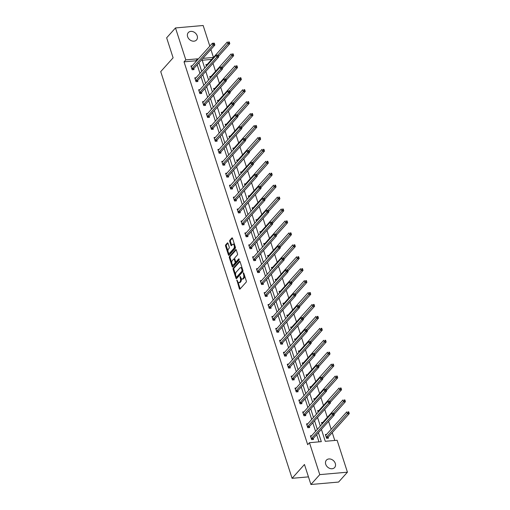 <?xml version="1.0" encoding="UTF-8"?>
<svg xmlns="http://www.w3.org/2000/svg" width="510" height="510" viewBox="0 0 510 510"><rect width="100%" height="100%" fill="white"/><g stroke="black" fill="none" stroke-linecap="round" stroke-linejoin="round"><path stroke-width="0.76" d="M236.857 279.958L239.356 288.73A0.848 0.421 -95 0 0 239.783 289.189A0.848 0.421 -95 0 0 239.949 289.094L246.196 282.119A0.848 0.421 -95 0 0 246.304 280.978L243.729 273.003L243.315 272.748L243.576 274.578A2.709 1.339 -95 0 1 243.238 278.224L242.715 278.804A2.709 1.339 -95 0 1 242.18 279.097A2.709 1.339 -95 0 1 240.828 277.638L240.083 276.35L240.344 278.179A2.709 1.339 -95 0 1 240.012 281.826L239.49 282.406A2.709 1.339 -95 0 1 238.954 282.706A2.709 1.339 -95 0 1 237.603 281.246L236.857 279.958M197.198 35.859A5.527 4.361 -138.1 0 1 196.522 39.971A5.527 4.361 -138.1 0 1 191.664 40.845A5.527 4.361 -138.1 0 1 187.623 36.701A5.527 4.361 -138.1 0 1 188.298 32.595A5.527 4.361 -138.1 0 1 193.156 31.722A5.527 4.361 -138.1 0 1 197.198 35.859M335.293 463.431A5.527 4.361 -138.1 0 1 334.624 467.536A5.527 4.361 -138.1 0 1 329.766 468.409A5.527 4.361 -138.1 0 1 325.724 464.272A5.527 4.361 -138.1 0 1 326.394 460.16A5.527 4.361 -138.1 0 1 331.258 459.287A5.527 4.361 -138.1 0 1 335.293 463.431M228.021 243.315A0.848 0.421 -95 0 0 227.6 242.862A0.848 0.421 -95 0 0 227.428 242.951L225.675 244.908A0.848 0.421 -95 0 0 225.573 246.049L228.435 254.904A0.848 0.421 -95 0 0 228.856 255.363A0.848 0.421 -95 0 0 229.022 255.268L235.276 248.293A0.848 0.421 -95 0 0 235.378 247.159L232.515 238.297A0.848 0.421 -95 0 0 232.095 237.845A0.848 0.421 -95 0 0 231.929 237.934L229.812 240.299A0.848 0.421 -95 0 0 229.704 241.44L230.928 245.227A0.848 0.421 -95 0 0 231.349 245.686A0.848 0.421 -95 0 0 231.521 245.59L232.566 244.417A2.269 1.122 -95 0 1 233.019 244.169A2.269 1.122 -95 0 1 234.262 245.845A2.269 1.122 -95 0 1 233.867 248.434L229.755 253.03A2.269 1.122 -95 0 1 229.302 253.279A2.269 1.122 -95 0 1 228.059 251.602A2.269 1.122 -95 0 1 228.454 249.014L229.143 248.249A0.848 0.421 -95 0 0 229.245 247.108L228.021 243.315M321.408 429.356L325.265 441.303L337.116 440.257L347.431 472.19L338.589 482.058L310.921 484.5L304.464 464.495L292.083 478.316L160.726 71.623L173.107 57.809L166.649 37.81L175.491 27.942L203.152 25.5L209.82 46.142M310.921 484.5L319.77 474.631L309.455 442.699L321.306 441.654L318.412 432.703M196.095 61.455L195.885 60.805L184.034 61.85L307.683 444.669L309.455 442.699M184.034 61.85L185.806 59.874L175.491 27.942M233.217 268.26A0.848 0.421 -95 0 0 233.115 269.395L235.977 278.256A0.848 0.421 -95 0 0 236.398 278.715A0.848 0.421 -95 0 0 236.563 278.619L242.817 271.645A0.848 0.421 -95 0 0 242.919 270.51L240.057 261.649A0.848 0.421 -95 0 0 239.636 261.19A0.848 0.421 -95 0 0 239.47 261.286L233.217 268.26L233.969 268.19A0.848 0.421 -95 0 0 233.86 269.331L235.633 274.82M232.203 266.583L229.341 257.722A0.848 0.421 -95 0 1 229.449 256.587L235.697 249.613A0.848 0.421 -95 0 1 235.869 249.517A0.848 0.421 -95 0 1 236.289 249.976L237.513 253.763A0.848 0.421 -95 0 1 237.405 254.904L234.874 257.735A0.848 0.421 -95 0 0 234.766 258.87L235.582 261.388A0.848 0.421 -95 0 0 236.002 261.84A0.848 0.421 -95 0 0 236.168 261.751L238.808 258.806L239.152 259.858L232.796 266.947A0.848 0.421 -95 0 1 232.624 267.036A0.848 0.421 -95 0 1 232.203 266.583L232.955 266.513L232.26 264.365M347.431 472.19L319.77 474.631M292.083 478.316L308.461 476.869M212.415 80.229L212.734 79.872M210.248 78.126L209.731 76.532L211 76.423M220.122 104.097L220.441 103.74M217.955 101.994L217.445 100.4L218.707 100.285M227.83 127.959L228.148 127.602M225.662 125.855L225.152 124.261L226.415 124.153M235.537 151.821L235.856 151.47M233.37 149.717L232.86 148.13L234.122 148.015M243.244 175.689L243.57 175.332M241.077 173.585L240.567 171.991L241.829 171.876M250.958 199.55L251.277 199.193M248.791 197.447L248.274 195.853L249.537 195.744M258.666 223.418L258.984 223.061M256.498 221.315L255.982 219.721L257.25 219.606M266.373 247.28L266.692 246.923M264.205 245.176L263.689 243.582L264.958 243.474M274.08 271.148L274.399 270.791M271.913 269.044L271.397 267.45L272.665 267.336M281.788 295.009L282.106 294.652M279.62 292.906L279.104 291.312L280.373 291.204M289.495 318.871L289.814 318.514M287.328 316.767L286.811 315.18L288.08 315.065M297.202 342.739L297.521 342.382M295.035 340.635L294.519 339.042L295.787 338.927M304.91 366.601L305.229 366.244M302.742 364.497L302.232 362.903L303.495 362.795M312.617 390.469L312.936 390.112M310.45 388.365L309.94 386.771L311.202 386.656M320.325 414.33L320.65 413.973M318.157 412.227L317.647 410.633L318.909 410.524M326.617 434.386L325.354 434.501L326.591 438.326L328.459 438.16L328.179 437.299M334.777 440.461L332.246 432.627M331.175 429.305L328.599 421.336M327.318 417.371L324.742 409.402M323.467 405.437L320.892 397.469M319.611 393.51L317.035 385.534M315.76 381.576L313.185 373.607M311.903 369.642L309.328 361.673M308.046 357.714L305.477 349.739M304.196 345.78L301.62 337.811M300.339 333.846L297.77 325.877M296.488 321.918L293.913 313.943M292.632 309.984L290.056 302.009M288.781 298.05L286.206 290.082M284.924 286.116L282.349 278.148M281.074 274.189L278.498 266.214M277.217 262.255L274.641 254.286M273.366 250.321L270.791 242.352M269.51 238.393L266.934 230.418M265.653 226.459L263.083 218.484M261.802 214.525L259.227 206.556M257.945 202.591L255.376 194.622M254.095 190.663L251.519 182.688M250.238 178.73L247.662 170.761M246.387 166.795L243.812 158.827M242.53 154.868L239.955 146.893M238.68 142.934L236.105 134.959M234.823 131L232.248 123.031M230.973 119.066L228.397 111.097M227.116 107.138L224.54 99.163M223.259 95.204L220.69 87.236M219.408 83.27L216.833 75.302M215.551 71.343L212.982 63.367M210.891 49.464L213.467 57.432L211.701 59.409L202.19 60.244M324.181 426.264L324.5 425.907M322.014 424.161L321.498 422.567L322.766 422.452M316.474 402.396L316.793 402.039M314.307 400.293L313.79 398.699L315.059 398.59M308.767 378.535L309.085 378.178M306.599 376.431L306.083 374.837L307.351 374.729M301.059 354.673L301.378 354.316M298.892 352.569L298.375 350.976L299.644 350.861M293.352 330.805L293.671 330.448M291.184 328.701L290.668 327.108L291.93 326.999M285.638 306.943L285.963 306.587M283.471 304.84L282.961 303.246L284.223 303.131M277.931 283.075L278.25 282.719M275.763 280.972L275.253 279.378L276.516 279.27M270.224 259.214L270.542 258.857M268.056 257.11L267.546 255.516L268.808 255.402M262.516 235.346L262.835 234.989M260.349 233.242L259.839 231.655L261.101 231.54M254.809 211.484L255.127 211.127M252.641 209.38L252.125 207.787L253.393 207.678M247.101 187.623L247.42 187.266M244.934 185.519L244.417 183.925L245.686 183.81M239.394 163.755L239.713 163.398M237.226 161.651L236.71 160.057L237.979 159.949M231.687 139.893L232.005 139.536M229.519 137.789L229.003 136.195L230.271 136.081M223.979 116.025L224.298 115.668M221.812 113.921L221.295 112.327L222.564 112.219M216.272 92.163L216.591 91.806M214.104 90.06L213.588 88.466L214.857 88.357M208.565 68.295L208.883 67.945M206.397 66.192L205.881 64.604L207.143 64.489M213.467 57.432L202.916 58.363M197.867 59.479L197.657 58.828L185.806 59.874M317.341 429.375L314.555 420.769M313.484 417.441L310.705 408.835M309.627 405.514L306.848 396.901M305.777 393.58L302.997 384.973M301.92 381.646L299.14 373.039M298.07 369.718L295.29 361.106M294.213 357.784L291.433 349.178M290.362 345.85L287.583 337.244M286.505 333.916L283.726 325.31M282.655 321.988L279.875 313.376M278.798 310.054L276.018 301.448M274.947 298.12L272.161 289.514M271.09 286.193L268.311 277.58M267.234 274.259L264.454 265.653M263.383 262.325L260.604 253.719M259.526 250.391L256.747 241.785M255.676 238.463L252.896 229.851M251.819 226.529L249.039 217.923M247.968 214.595L245.189 205.989M244.112 202.668L241.332 194.055M240.261 190.734L237.481 182.127M236.404 178.8L233.625 170.193M232.554 166.872L229.768 158.259M228.697 154.938L225.917 146.332M224.84 143.004L222.06 134.398M220.989 131.07L218.21 122.464M217.132 119.142L214.353 110.53M213.282 107.208L210.502 98.602M209.425 95.274L206.646 86.668M205.575 83.347L202.795 74.734M201.718 71.413L198.938 62.806M201.934 59.46L204.714 68.066M205.791 71.394L208.571 80M209.642 83.328L212.421 91.934M213.499 95.255L216.278 103.868M217.349 107.189L220.129 115.795M221.206 119.123L223.986 127.73M225.057 131.051L227.836 139.663M228.913 142.985L231.693 151.591M232.764 154.919L235.55 163.525M236.621 166.853L239.4 175.459M240.471 178.78L243.257 187.393M244.328 190.715L247.108 199.321M248.185 202.648L250.965 211.255M252.036 214.576L254.815 223.189M255.892 226.51L258.672 235.116M259.743 238.444L262.522 247.05M263.6 250.378L266.379 258.984M267.45 262.306L270.23 270.918M271.307 274.24L274.087 282.846M275.158 286.174L277.944 294.78M279.015 298.101L281.794 306.714M282.865 310.035L285.651 318.642M286.722 321.969L289.501 330.576M290.579 333.897L293.358 342.51M294.429 345.831L297.209 354.437M298.286 357.765L301.066 366.371M302.137 369.699L304.916 378.305M305.994 381.627L308.773 390.239M309.844 393.561L312.624 402.167M313.701 405.495L316.48 414.101M317.551 417.422L320.337 426.035M195.885 60.805L197.657 58.828M318.967 441.858L316.646 434.673M315.569 431.352L312.789 422.739M311.718 419.418L308.933 410.811M307.861 407.484L305.082 398.877M304.005 395.556L301.225 386.943M300.154 383.622L297.375 375.016M296.297 371.688L293.518 363.082M292.447 359.754L289.667 351.148M288.59 347.826L285.81 339.214M284.739 335.892L281.96 327.286M280.882 323.958L278.103 315.352M277.032 312.031L274.252 303.418M273.175 300.097L270.396 291.49M269.325 288.163L266.539 279.556M265.468 276.229L262.688 267.623M261.611 264.301L258.831 255.688M257.76 252.367L254.981 243.761M253.903 240.433L251.124 231.827M250.053 228.505L247.273 219.893M246.196 216.572L243.417 207.965M242.346 204.637L239.566 196.031M238.489 192.71L235.709 184.097M234.638 180.776L231.859 172.17M230.781 168.842L228.002 160.236M226.931 156.908L224.145 148.302M223.074 144.98L220.294 136.368M219.217 133.046L216.438 124.44M215.367 121.112L212.587 112.506M211.51 109.185L208.73 100.572M207.659 97.251L204.88 88.644M203.802 85.317L201.023 76.71M199.952 73.383L197.172 64.776M193.755 68.722L194.029 69.583L192.162 69.749L190.925 65.924L192.194 65.809M197.606 80.656L197.886 81.511L196.018 81.676L194.782 77.852L196.044 77.743M201.463 92.591L201.737 93.445L199.869 93.611L198.632 89.785L199.901 89.677M205.313 104.525L205.594 105.379L203.726 105.544L202.489 101.719L203.751 101.605M209.17 116.452L209.444 117.306L207.576 117.472L206.34 113.647L207.608 113.539M213.027 128.386L213.301 129.24L211.433 129.406L210.197 125.581L211.459 125.473M216.877 140.32L217.152 141.174L215.284 141.34L214.047 137.515L215.316 137.4M220.734 152.248L221.008 153.108L219.141 153.268L217.904 149.449L219.172 149.334M224.585 164.182L224.865 165.036L222.991 165.202L221.761 161.377L223.023 161.268M228.442 176.116L228.716 176.97L226.848 177.136L225.611 173.311L226.88 173.196M232.292 188.05L232.573 188.904L230.698 189.07L229.468 185.245L230.73 185.13M236.149 199.977L236.423 200.832L234.555 200.997L233.319 197.172L234.587 197.064M240 211.911L240.28 212.766L238.412 212.931L237.175 209.106L238.438 208.998M243.856 223.845L244.131 224.7L242.263 224.865L241.026 221.04L242.295 220.926M247.707 235.773L247.987 236.634L246.12 236.793L244.883 232.974L246.145 232.86M251.564 247.707L251.838 248.561L249.97 248.727L248.733 244.902L250.002 244.794M255.421 259.641L255.695 260.495L253.827 260.661L252.59 256.836L253.852 256.721M259.271 271.569L259.545 272.429L257.677 272.595L256.441 268.77L257.709 268.655M263.128 283.503L263.402 284.357L261.534 284.523L260.298 280.698L261.566 280.589M266.979 295.437L267.259 296.291L265.385 296.457L264.154 292.632L265.417 292.523M270.835 307.371L271.11 308.225L269.242 308.391L268.005 304.566L269.274 304.451M274.686 319.298L274.966 320.159L273.092 320.318L271.862 316.5L273.124 316.385M278.543 331.232L278.817 332.086L276.949 332.252L275.712 328.427L276.981 328.319M282.393 343.166L282.674 344.02L280.806 344.186L279.569 340.361L280.831 340.246M286.25 355.094L286.524 355.954L284.656 356.12L283.42 352.295L284.688 352.18M290.101 367.028L290.381 367.882L288.513 368.048L287.277 364.223L288.539 364.114M293.958 378.962L294.232 379.816L292.364 379.982L291.127 376.157L292.396 376.048M297.815 390.896L298.089 391.75L296.221 391.916L294.984 388.091L296.246 387.976M301.665 402.823L301.939 403.684L300.071 403.844L298.834 400.018L300.103 399.91M305.522 414.757L305.796 415.612L303.928 415.777L302.691 411.952L303.96 411.844M309.372 426.692L309.653 427.546L307.779 427.711L306.548 423.886L307.81 423.772M313.229 438.619L313.503 439.48L311.635 439.645L310.399 435.82L311.667 435.706M238.954 282.706L239.7 282.636A2.709 1.339 -95 0 0 240.235 282.342L239.49 282.406M241.179 278.409A2.709 1.339 -95 0 1 240.758 281.756L240.235 282.342M242.18 279.097L242.926 279.034A2.709 1.339 -95 0 0 243.468 278.734L242.715 278.804M244.532 275.489A2.709 1.339 -95 0 1 243.984 278.154L243.468 278.734M237.966 282.043L240.108 288.666A0.848 0.421 -95 0 0 240.178 288.838M239.987 261.477L233.969 268.19M236.398 277.185L236.723 278.192A0.848 0.421 -95 0 0 236.793 278.364M236.194 276.885L236.608 277.14L242.097 271.02L241.816 269.133A2.709 1.339 -95 0 0 240.465 267.673A2.709 1.339 -95 0 0 239.929 267.973L236.181 272.155A2.709 1.339 -95 0 0 235.843 275.802L236.194 276.885M237.112 277.096L236.608 277.14M242.958 270.651L237.354 277.077M242.199 268.266A2.709 1.339 -95 0 0 241.211 267.61L240.465 267.673M231.795 262.924L230.093 257.658L229.341 257.722M236.219 249.798L230.195 256.517A0.848 0.421 -95 0 0 230.093 257.658M236.57 261.713A0.848 0.421 -95 0 0 236.748 261.777A0.848 0.421 -95 0 0 236.92 261.681L239.235 259.099M232.241 260.667A2.269 1.122 -95 0 0 231.846 263.256A2.269 1.122 -95 0 0 233.089 264.932A2.269 1.122 -95 0 0 233.542 264.684L234.989 263.064A0.848 0.421 -95 0 0 235.097 261.93L234.281 259.411A0.848 0.421 -95 0 0 233.86 258.959A0.848 0.421 -95 0 0 233.695 259.048L232.241 260.667M233.089 264.932L233.841 264.868A2.269 1.122 -95 0 0 234.288 264.62L233.542 264.684M235.811 261.777L235.843 261.859A0.848 0.421 -95 0 1 235.735 263.001L234.288 264.62M234.798 258.959A0.848 0.421 -95 0 0 234.606 258.889L233.86 258.959M229.302 253.279L230.048 253.209A2.269 1.122 -95 0 0 230.501 252.96L229.755 253.03M235.078 246.228A2.269 1.122 -95 0 1 234.613 248.37L230.501 252.96M234.555 244.602A2.269 1.122 -95 0 0 233.765 244.105L233.019 244.169M232.445 238.125L230.558 240.235A0.848 0.421 -95 0 0 230.45 241.37L231.674 245.163A0.848 0.421 -95 0 0 231.75 245.335M228.518 252.781L229.181 254.841A0.848 0.421 -95 0 0 229.251 255.013M227.951 243.142L226.427 244.845A0.848 0.421 -95 0 0 226.319 245.979L227.989 251.156M327.853 438.211L328.217 437.197A0.861 0.427 85 0 1 328.332 436.993L349.273 413.629L347.406 413.795L346.787 411.882L325.845 435.247A0.861 0.427 85 0 1 325.699 435.342L325.629 435.355M326.311 437.465L326.349 437.363A0.861 0.427 85 0 1 326.464 437.159L348.241 412.66L348.987 412.59L348.738 411.825L347.992 411.895L348.241 412.66M347.992 411.895L348.738 411.825M348.987 412.59L349.273 413.629M311.508 438.479L313.382 438.313L334.318 414.949L332.45 415.114L311.508 438.479A0.861 0.427 -95 0 0 311.393 438.683L311.361 438.785M333.285 413.98L332.45 415.114L331.831 413.202L333.706 413.036L333.043 413.215L333.285 413.98L334.037 413.91L333.789 413.145M310.673 436.675L310.743 436.662A0.861 0.427 -95 0 0 310.89 436.566L331.831 413.202L333.043 413.215M313.382 438.313A0.861 0.427 -95 0 0 313.267 438.517L312.898 439.531M334.318 414.949L334.037 413.91M334.139 414.286L345.423 401.695L343.549 401.861L342.93 399.948L321.995 423.319A0.861 0.427 85 0 1 321.842 423.408L321.778 423.421M333.521 413.055L344.384 400.726L345.136 400.662L344.887 399.897L344.142 399.961L344.384 400.726M344.142 399.961L344.887 399.897M345.136 400.662L345.423 401.695M330.282 402.352L341.566 389.767L339.698 389.927L339.08 388.021L318.138 411.385A0.861 0.427 85 0 1 317.985 411.474L317.921 411.487M329.67 401.121L340.533 388.792L341.279 388.728L341.031 387.963L340.285 388.027L340.533 388.792M340.285 388.027L341.031 387.963M341.279 388.728L341.566 389.767M307.657 426.551L309.525 426.385L330.467 403.015L328.599 403.18L307.657 426.551A0.861 0.427 -95 0 0 307.543 426.749L307.505 426.857M329.434 402.046L328.599 403.18L327.981 401.268L329.849 401.102L329.186 401.281L329.434 402.046L330.18 401.982L329.932 401.217M306.822 424.741L306.886 424.728A0.861 0.427 -95 0 0 307.039 424.639L327.981 401.268L329.186 401.281M309.525 426.385A0.861 0.427 -95 0 0 309.411 426.589L309.047 427.597M330.467 403.015L330.18 401.982M303.801 414.617L305.668 414.451L326.61 391.087L324.742 391.246L303.801 414.617A0.861 0.427 -95 0 0 303.686 414.821L303.648 414.923M325.578 390.112L324.742 391.246L324.124 389.34L325.992 389.175L325.329 389.347L325.578 390.112L326.323 390.048L326.081 389.283M302.965 412.807L303.036 412.794A0.861 0.427 -95 0 0 303.182 412.705L324.124 389.34L325.329 389.347M305.668 414.451A0.861 0.427 -95 0 0 305.554 414.656L305.19 415.669M326.61 391.087L326.323 390.048M326.432 390.424L337.709 377.833L335.841 377.999L335.223 376.087L314.281 399.451A0.861 0.427 85 0 1 314.134 399.547L314.071 399.559M325.813 389.187L336.676 376.864L337.429 376.794L337.18 376.029L336.434 376.099L336.676 376.864M336.434 376.099L337.18 376.029M337.429 376.794L337.709 377.833M299.95 402.683L301.818 402.517L322.76 379.153L320.892 379.319L299.95 402.683A0.861 0.427 -95 0 0 299.835 402.887L299.797 402.989M321.727 378.184L320.892 379.319L320.274 377.406L322.141 377.241L321.478 377.419L321.727 378.184L322.473 378.114L322.224 377.349M299.115 400.879L299.179 400.866A0.861 0.427 -95 0 0 299.332 400.771L320.274 377.406L321.478 377.419M301.818 402.517A0.861 0.427 -95 0 0 301.703 402.721L301.333 403.735M322.76 379.153L322.473 378.114M322.575 378.49L333.859 365.899L331.991 366.065L331.372 364.153L310.431 387.523A0.861 0.427 85 0 1 310.278 387.613L310.214 387.625M321.963 377.253L332.826 364.93L333.572 364.86L333.323 364.095L332.577 364.166L332.826 364.93M332.577 364.166L333.323 364.095M333.572 364.86L333.859 365.899M296.093 390.756L297.961 390.59L318.903 367.219L317.035 367.385L296.093 390.756A0.861 0.427 -95 0 0 295.978 390.953L295.94 391.055M317.87 366.25L317.035 367.385L316.417 365.472L318.285 365.307L317.622 365.485L317.87 366.25L318.616 366.18L318.374 365.415M295.258 388.945L295.328 388.932A0.861 0.427 -95 0 0 295.475 388.843L316.417 365.472L317.622 365.485M297.961 390.59A0.861 0.427 -95 0 0 297.846 390.787L297.483 391.801M318.903 367.219L318.616 366.18M318.724 366.556L330.002 353.965L328.134 354.131L327.516 352.219L306.574 375.589A0.861 0.427 85 0 1 306.427 375.679L306.357 375.692M318.106 365.326L328.969 352.996L329.715 352.933L329.473 352.168L328.72 352.231L328.969 352.996M328.72 352.231L329.473 352.168M329.715 352.933L330.002 353.965M292.243 378.822L294.111 378.656L315.052 355.285L313.185 355.451L292.243 378.822A0.861 0.427 -95 0 0 292.128 379.026L292.09 379.128M314.02 354.316L313.185 355.451L312.566 353.538L314.434 353.379L313.771 353.551L314.02 354.316L314.766 354.252L314.517 353.487M291.408 377.011L291.471 376.998A0.861 0.427 -95 0 0 291.624 376.909L312.566 353.538L313.771 353.551M294.111 378.656A0.861 0.427 -95 0 0 293.996 378.86L293.626 379.867M315.052 355.285L314.766 354.252M314.868 354.628L326.151 342.038L324.284 342.204L323.665 340.291L302.723 363.656A0.861 0.427 85 0 1 302.57 363.751L302.506 363.764M314.249 353.392L325.119 341.062L325.865 340.999L325.616 340.234L324.87 340.297L325.119 341.062M324.87 340.297L325.616 340.234M325.865 340.999L326.151 342.038M288.386 366.888L290.254 366.722L311.196 343.358L309.328 343.523L288.386 366.888A0.861 0.427 -95 0 0 288.271 367.092L288.233 367.194M310.163 342.382L309.328 343.523L308.709 341.611L310.577 341.445L309.914 341.617L310.163 342.382L310.909 342.318L310.666 341.553M287.551 365.083L287.621 365.071A0.861 0.427 -95 0 0 287.767 364.975L308.709 341.611L309.914 341.617M290.254 366.722A0.861 0.427 -95 0 0 290.139 366.926L289.776 367.939M311.196 343.358L310.909 342.318M311.011 342.694L322.294 330.104L320.427 330.27L319.808 328.357L298.866 351.721A0.861 0.427 85 0 1 298.72 351.817L298.65 351.83M310.399 341.458L321.262 329.135L322.008 329.065L321.765 328.3L321.013 328.37L321.262 329.135M321.013 328.37L321.765 328.3M322.008 329.065L322.294 330.104M284.529 354.954L286.403 354.794L307.345 331.423L305.471 331.589L284.529 354.954A0.861 0.427 -95 0 0 284.421 355.158L284.382 355.26M306.306 330.454L305.471 331.589L304.859 329.677L306.727 329.511L306.064 329.689L306.306 330.454L307.058 330.384L306.81 329.619M283.7 353.149L283.764 353.137A0.861 0.427 -95 0 0 283.917 353.041L304.859 329.677L306.064 329.689M286.403 354.794A0.861 0.427 -95 0 0 286.288 354.992L285.919 356.005M307.345 331.423L307.058 330.384M307.16 330.76L318.444 318.17L316.576 318.336L315.958 316.423L295.016 339.794A0.861 0.427 85 0 1 294.863 339.883L294.799 339.896M306.542 329.53L317.411 317.201L318.157 317.137L317.909 316.372L317.163 316.436L317.411 317.201M317.163 316.436L317.909 316.372M318.157 317.137L318.444 318.17M280.678 343.026L282.546 342.86L303.488 319.49L301.62 319.655L280.678 343.026A0.861 0.427 -95 0 0 280.564 343.224L280.525 343.332M302.455 318.52L301.62 319.655L301.002 317.743L302.87 317.577L302.207 317.755L302.455 318.52L303.201 318.457L302.953 317.692M279.843 341.215L279.913 341.203A0.861 0.427 -95 0 0 280.06 341.113L301.002 317.743L302.207 317.755M282.546 342.86A0.861 0.427 -95 0 0 282.432 343.064L282.068 344.072M303.488 319.49L303.201 318.457M303.303 318.826L314.587 306.242L312.719 306.402L312.101 304.495L291.159 327.86A0.861 0.427 85 0 1 291.012 327.949L290.942 327.962M302.691 317.596L313.554 305.267L314.3 305.203L314.058 304.438L313.306 304.502L313.554 305.267M313.306 304.502L314.058 304.438M314.3 305.203L314.587 306.242M299.453 306.899L310.737 294.308L308.862 294.474L308.25 292.561L287.308 315.926A0.861 0.427 85 0 1 287.155 316.022L287.092 316.034M298.834 305.662L309.697 293.339L310.45 293.269L310.201 292.504L309.455 292.574L309.697 293.339M309.455 292.574L310.201 292.504M310.45 293.269L310.737 294.308M295.596 294.965L306.88 282.374L305.012 282.54L304.394 280.627L283.452 303.998A0.861 0.427 85 0 1 283.305 304.087L283.235 304.1M294.984 293.728L305.847 281.405L306.593 281.335L306.344 280.577L305.598 280.64L305.847 281.405M305.598 280.64L306.344 280.577M306.593 281.335L306.88 282.374M291.745 283.031L303.029 270.44L301.155 270.606L300.537 268.693L279.601 292.064A0.861 0.427 85 0 1 279.448 292.153L279.384 292.166M291.127 281.8L301.99 269.471L302.742 269.407L302.494 268.642L301.748 268.706L301.99 269.471M301.748 268.706L302.494 268.642M302.742 269.407L303.029 270.44M287.889 271.103L299.172 258.513L297.304 258.678L296.686 256.766L275.744 280.13A0.861 0.427 85 0 1 275.591 280.226L275.527 280.239M287.277 269.866L298.14 257.537L298.885 257.474L298.637 256.708L297.891 256.772L298.14 257.537M297.891 256.772L298.637 256.708M298.885 257.474L299.172 258.513M284.038 259.169L295.315 246.579L293.448 246.744L292.829 244.832L271.887 268.196A0.861 0.427 85 0 1 271.741 268.292L271.677 268.305M283.42 257.933L294.283 245.61L295.035 245.54L294.786 244.774L294.041 244.845L294.283 245.61M294.041 244.845L294.786 244.774M295.035 245.54L295.315 246.579M280.181 247.235L291.465 234.645L289.597 234.81L288.979 232.898L268.037 256.269A0.861 0.427 85 0 1 267.884 256.358L267.82 256.371M279.569 246.005L290.432 233.676L291.178 233.612L290.929 232.847L290.184 232.911L290.432 233.676M290.184 232.911L290.929 232.847M291.178 233.612L291.465 234.645M276.331 235.301L287.608 222.717L285.74 222.883L285.122 220.97L264.18 244.335A0.861 0.427 85 0 1 264.033 244.424L263.963 244.437M275.712 234.071L286.575 221.742L287.321 221.678L287.079 220.913L286.327 220.977L286.575 221.742M286.327 220.977L287.079 220.913M287.321 221.678L287.608 222.717M272.474 223.374L283.758 210.783L281.89 210.949L281.271 209.036L260.329 232.401A0.861 0.427 85 0 1 260.176 232.496L260.113 232.509M271.856 222.137L282.725 209.814L283.471 209.744L283.222 208.979L282.476 209.049L282.725 209.814M282.476 209.049L283.222 208.979M283.471 209.744L283.758 210.783M268.617 211.44L279.901 198.849L278.033 199.015L277.414 197.102L256.473 220.473A0.861 0.427 85 0 1 256.326 220.562L256.256 220.575M268.005 210.209L278.868 197.88L279.614 197.816L279.372 197.051L278.619 197.115L278.868 197.88M278.619 197.115L279.372 197.051M279.614 197.816L279.901 198.849M276.822 331.092L278.696 330.926L299.638 307.562L297.763 307.728L276.822 331.092A0.861 0.427 -95 0 0 276.707 331.296L276.675 331.398M298.599 306.587L297.763 307.728L297.145 305.815L299.019 305.649L298.356 305.822L298.599 306.587L299.351 306.523L299.102 305.758M275.993 329.281L276.057 329.269A0.861 0.427 -95 0 0 276.203 329.179L297.145 305.815L298.356 305.822M278.696 330.926A0.861 0.427 -95 0 0 278.581 331.13L278.211 332.144M299.638 307.562L299.351 306.523M272.971 319.158L274.839 318.992L295.781 295.628L293.913 295.794L272.971 319.158A0.861 0.427 -95 0 0 272.856 319.362L272.818 319.464M294.748 294.659L293.913 295.794L293.295 293.881L295.162 293.715L294.499 293.894L294.748 294.659L295.494 294.589L295.245 293.824M272.136 317.354L272.2 317.341A0.861 0.427 -95 0 0 272.353 317.245L293.295 293.881L294.499 293.894M274.839 318.992A0.861 0.427 -95 0 0 274.724 319.196L274.361 320.21M295.781 295.628L295.494 294.589M269.114 307.23L270.988 307.065L291.924 283.694L290.056 283.86L269.114 307.23A0.861 0.427 -95 0 0 268.999 307.428L268.968 307.53M290.891 282.725L290.056 283.86L289.438 281.947L291.312 281.781L290.649 281.96L290.891 282.725L291.644 282.655L291.395 281.896M268.279 305.42L268.349 305.407A0.861 0.427 -95 0 0 268.496 305.318L289.438 281.947L290.649 281.96M270.988 307.065A0.861 0.427 -95 0 0 270.874 307.262L270.504 308.276M291.924 283.694L291.644 282.655M265.264 295.296L267.132 295.131L288.073 271.766L286.206 271.926L265.264 295.296A0.861 0.427 -95 0 0 265.149 295.5L265.111 295.602M287.041 270.791L286.206 271.926L285.587 270.013L287.455 269.854L286.792 270.026L287.041 270.791L287.787 270.727L287.538 269.962M264.429 293.486L264.492 293.473A0.861 0.427 -95 0 0 264.645 293.384L285.587 270.013L286.792 270.026M267.132 295.131A0.861 0.427 -95 0 0 267.017 295.335L266.653 296.348M288.073 271.766L287.787 270.727M261.407 283.362L263.275 283.197L284.217 259.832L282.349 259.998L261.407 283.362A0.861 0.427 -95 0 0 261.292 283.566L261.254 283.668M283.184 258.857L282.349 259.998L281.73 258.085L283.598 257.92L282.935 258.092L283.184 258.857L283.93 258.793L283.688 258.028M260.572 281.558L260.642 281.545A0.861 0.427 -95 0 0 260.788 281.45L281.73 258.085L282.935 258.092M263.275 283.197A0.861 0.427 -95 0 0 263.16 283.401L262.797 284.414M284.217 259.832L283.93 258.793M257.556 271.428L259.424 271.269L280.366 247.898L278.498 248.064L257.556 271.428A0.861 0.427 -95 0 0 257.442 271.632L257.403 271.734M279.333 246.929L278.498 248.064L277.88 246.151L279.748 245.986L279.085 246.164L279.333 246.929L280.079 246.859L279.831 246.094M256.721 269.624L256.785 269.611A0.861 0.427 -95 0 0 256.938 269.516L277.88 246.151L279.085 246.164M259.424 271.269A0.861 0.427 -95 0 0 259.309 271.467L258.94 272.48M280.366 247.898L280.079 246.859M253.699 259.501L255.567 259.335L276.509 235.964L274.641 236.13L253.699 259.501A0.861 0.427 -95 0 0 253.585 259.698L253.547 259.807M275.476 234.995L274.641 236.13L274.023 234.217L275.891 234.052L275.228 234.23L275.476 234.995L276.222 234.931L275.98 234.166M252.864 257.69L252.934 257.677A0.861 0.427 -95 0 0 253.081 257.588L274.023 234.217L275.228 234.23M255.567 259.335A0.861 0.427 -95 0 0 255.453 259.539L255.089 260.546M276.509 235.964L276.222 234.931M249.849 247.567L251.717 247.401L272.659 224.037L270.791 224.202L249.849 247.567A0.861 0.427 -95 0 0 249.734 247.771L249.696 247.873M271.626 223.061L270.791 224.202L270.173 222.29L272.04 222.124L271.377 222.296L271.626 223.061L272.372 222.998L272.123 222.232M249.014 245.756L249.078 245.743A0.861 0.427 -95 0 0 249.231 245.654L270.173 222.29L271.377 222.296M251.717 247.401A0.861 0.427 -95 0 0 251.602 247.605L251.232 248.619M272.659 224.037L272.372 222.998M245.992 235.633L247.86 235.467L268.802 212.103L266.934 212.268L245.992 235.633A0.861 0.427 -95 0 0 245.877 235.837L245.839 235.939M267.769 211.134L266.934 212.268L266.316 210.356L268.183 210.19L267.52 210.369L267.769 211.134L268.515 211.063L268.273 210.298M245.157 233.829L245.227 233.816A0.861 0.427 -95 0 0 245.374 233.72L266.316 210.356L267.52 210.369M247.86 235.467A0.861 0.427 -95 0 0 247.745 235.671L247.382 236.685M268.802 212.103L268.515 211.063M242.135 223.705L244.009 223.539L264.951 200.169L263.077 200.334L242.135 223.705A0.861 0.427 -95 0 0 242.027 223.903L241.989 224.011M263.912 199.2L263.077 200.334L262.465 198.422L264.333 198.256L263.67 198.435L263.912 199.2L264.664 199.136L264.416 198.371M241.306 221.895L241.37 221.882A0.861 0.427 -95 0 0 241.523 221.793L262.465 198.422L263.67 198.435M244.009 223.539A0.861 0.427 -95 0 0 243.895 223.737L243.525 224.751M264.951 200.169L264.664 199.136M264.766 199.506L276.05 186.921L274.182 187.081L273.564 185.168L252.622 208.539A0.861 0.427 85 0 1 252.469 208.628L252.405 208.641M264.148 198.275L275.017 185.946L275.763 185.882L275.515 185.117L274.769 185.181L275.017 185.946M274.769 185.181L275.515 185.117M275.763 185.882L276.05 186.921M238.285 211.771L240.153 211.605L261.094 188.241L259.227 188.4L238.285 211.771A0.861 0.427 -95 0 0 238.17 211.975L238.132 212.077M260.062 187.266L259.227 188.4L258.608 186.488L260.476 186.328L259.813 186.501L260.062 187.266L260.808 187.202L260.559 186.437M237.45 209.961L237.52 209.948A0.861 0.427 -95 0 0 237.666 209.859L258.608 186.488L259.813 186.501M240.153 211.605A0.861 0.427 -95 0 0 240.038 211.809L239.674 212.823M261.094 188.241L260.808 187.202M260.91 187.578L272.193 174.987L270.325 175.153L269.707 173.241L248.765 196.605A0.861 0.427 85 0 1 248.619 196.701L248.548 196.713M260.298 186.341L271.161 174.012L271.906 173.948L271.664 173.183L270.912 173.247L271.161 174.012M270.912 173.247L271.664 173.183M271.906 173.948L272.193 174.987M234.428 199.837L236.302 199.671L257.244 176.307L255.37 176.473L234.428 199.837A0.861 0.427 -95 0 0 234.313 200.041L234.281 200.143M256.205 175.332L255.37 176.473L254.751 174.56L256.626 174.394L255.963 174.567L256.205 175.332L256.957 175.268L256.708 174.503M233.599 198.033L233.663 198.02A0.861 0.427 -95 0 0 233.809 197.925L254.751 174.56L255.963 174.567M236.302 199.671A0.861 0.427 -95 0 0 236.187 199.875L235.818 200.889M257.244 176.307L256.957 175.268M257.059 175.644L268.343 163.053L266.469 163.219L265.857 161.307L244.915 184.671A0.861 0.427 85 0 1 244.762 184.767L244.698 184.779M256.441 174.407L267.304 162.084L268.056 162.014L267.807 161.249L267.061 161.319L267.304 162.084M267.061 161.319L267.807 161.249M268.056 162.014L268.343 163.053M230.577 187.903L232.445 187.744L253.387 164.373L251.519 164.539L230.577 187.903A0.861 0.427 -95 0 0 230.463 188.107L230.424 188.209M252.354 163.404L251.519 164.539L250.901 162.626L252.769 162.46L252.106 162.639L252.354 163.404L253.1 163.334L252.852 162.569M229.742 186.099L229.806 186.086A0.861 0.427 -95 0 0 229.959 185.991L250.901 162.626L252.106 162.639M232.445 187.744A0.861 0.427 -95 0 0 232.33 187.941L231.967 188.955M253.387 164.373L253.1 163.334M253.202 163.71L264.486 151.119L262.618 151.285L262 149.373L241.058 172.743A0.861 0.427 85 0 1 240.911 172.833L240.841 172.845M252.59 162.48L263.453 150.15L264.199 150.087L263.95 149.322L263.205 149.385L263.453 150.15M263.205 149.385L263.95 149.322M264.199 150.087L264.486 151.119M226.72 175.976L228.588 175.81L249.53 152.439L247.662 152.605L226.72 175.976A0.861 0.427 -95 0 0 226.606 176.179L226.574 176.281M248.498 151.47L247.662 152.605L247.044 150.692L248.918 150.526L248.255 150.705L248.498 151.47L249.25 151.406L249.001 150.641M225.885 174.165L225.955 174.152A0.861 0.427 -95 0 0 226.102 174.063L247.044 150.692L248.255 150.705M228.588 175.81A0.861 0.427 -95 0 0 228.48 176.014L228.11 177.021M249.53 152.439L249.25 151.406M249.352 151.776L260.635 139.192L258.761 139.357L258.143 137.445L237.207 160.809A0.861 0.427 85 0 1 237.054 160.905L236.991 160.918M248.733 150.546L259.596 138.216L260.349 138.153L260.1 137.388L259.354 137.451L259.596 138.216M259.354 137.451L260.1 137.388M260.349 138.153L260.635 139.192M222.87 164.041L224.738 163.876L245.68 140.511L243.812 140.677L222.87 164.041A0.861 0.427 -95 0 0 222.755 164.245L222.717 164.347M244.647 139.536L243.812 140.677L243.194 138.765L245.061 138.599L244.398 138.771L244.647 139.536L245.393 139.472L245.144 138.707M222.035 162.237L222.099 162.225A0.861 0.427 -95 0 0 222.252 162.129L243.194 138.765L244.398 138.771M224.738 163.876A0.861 0.427 -95 0 0 224.623 164.08L224.26 165.093M245.68 140.511L245.393 139.472M245.495 139.848L256.779 127.258L254.911 127.423L254.292 125.511L233.351 148.875A0.861 0.427 85 0 1 233.197 148.971L233.134 148.984M244.883 138.612L255.746 126.289L256.492 126.219L256.243 125.454L255.497 125.524L255.746 126.289M255.497 125.524L256.243 125.454M256.492 126.219L256.779 127.258M219.013 152.107L220.881 151.942L241.823 128.577L239.955 128.743L219.013 152.107A0.861 0.427 -95 0 0 218.898 152.311L218.86 152.413M240.79 127.608L239.955 128.743L239.337 126.831L241.204 126.665L240.541 126.843L240.79 127.608L241.536 127.538L241.294 126.773M218.178 150.303L218.248 150.291A0.861 0.427 -95 0 0 218.395 150.195L239.337 126.831L240.541 126.843M220.881 151.942A0.861 0.427 -95 0 0 220.766 152.146L220.403 153.159M241.823 128.577L241.536 127.538M241.644 127.914L252.922 115.324L251.054 115.489L250.435 113.577L229.494 136.948A0.861 0.427 85 0 1 229.347 137.037L229.283 137.05M241.026 126.684L251.889 114.355L252.641 114.291L252.393 113.526L251.647 113.59L251.889 114.355M251.647 113.59L252.393 113.526M252.641 114.291L252.922 115.324M215.163 140.18L217.03 140.014L237.972 116.643L236.105 116.809L215.163 140.18A0.861 0.427 -95 0 0 215.048 140.377L215.01 140.486M236.94 115.674L236.105 116.809L235.486 114.897L237.354 114.731L236.691 114.909L236.94 115.674L237.685 115.611L237.437 114.846M214.327 138.369L214.391 138.357A0.861 0.427 -95 0 0 214.544 138.267L235.486 114.897L236.691 114.909M217.03 140.014A0.861 0.427 -95 0 0 216.916 140.218L216.546 141.225M237.972 116.643L237.685 115.611M237.787 115.98L249.071 103.396L247.203 103.555L246.585 101.643L225.643 125.014A0.861 0.427 85 0 1 225.49 125.103L225.426 125.116M237.175 114.75L248.038 102.421L248.784 102.357L248.536 101.592L247.79 101.656L248.038 102.421M247.79 101.656L248.536 101.592M248.784 102.357L249.071 103.396M211.306 128.246L213.174 128.08L234.115 104.716L232.248 104.875L211.306 128.246A0.861 0.427 -95 0 0 211.191 128.45L211.153 128.552M233.083 103.74L232.248 104.875L231.629 102.963L233.497 102.803L232.834 102.975L233.083 103.74L233.829 103.677L233.586 102.912M210.471 126.435L210.541 126.423A0.861 0.427 -95 0 0 210.687 126.333L231.629 102.963L232.834 102.975M213.174 128.08A0.861 0.427 -95 0 0 213.059 128.284L212.695 129.298M234.115 104.716L233.829 103.677M233.937 104.053L245.214 91.462L243.346 91.628L242.728 89.715L221.786 113.08A0.861 0.427 85 0 1 221.64 113.175L221.569 113.188M233.319 102.816L244.182 90.487L244.927 90.423L244.685 89.658L243.933 89.728L244.182 90.487M243.933 89.728L244.685 89.658M244.927 90.423L245.214 91.462M207.455 116.312L209.323 116.146L230.265 92.782L228.397 92.948L207.455 116.312A0.861 0.427 -95 0 0 207.34 116.516L207.302 116.618M229.232 91.806L228.397 92.948L227.779 91.035L229.647 90.869L228.984 91.048L229.232 91.806L229.978 91.743L229.73 90.978M206.62 114.508L206.684 114.495A0.861 0.427 -95 0 0 206.837 114.399L227.779 91.035L228.984 91.048M209.323 116.146A0.861 0.427 -95 0 0 209.208 116.35L208.839 117.364M230.265 92.782L229.978 91.743M230.08 92.119L241.364 79.528L239.496 79.694L238.878 77.781L217.936 101.152A0.861 0.427 85 0 1 217.783 101.241L217.719 101.254M229.462 90.882L240.331 78.559L241.077 78.489L240.828 77.724L240.083 77.794L240.331 78.559M240.083 77.794L240.828 77.724M241.077 78.489L241.364 79.528M203.598 104.378L205.466 104.218L226.408 80.848L224.54 81.013L203.598 104.378A0.861 0.427 -95 0 0 203.484 104.582L203.445 104.684M225.375 79.879L224.54 81.013L223.922 79.101L225.79 78.935L225.127 79.114L225.375 79.879L226.121 79.809L225.879 79.044M202.763 102.574L202.833 102.561A0.861 0.427 -95 0 0 202.98 102.472L223.922 79.101L225.127 79.114M205.466 104.218A0.861 0.427 -95 0 0 205.351 104.416L204.988 105.43M226.408 80.848L226.121 79.809M226.223 80.185L237.507 67.594L235.639 67.76L235.021 65.847L214.079 89.218A0.861 0.427 85 0 1 213.932 89.307L213.862 89.32M225.611 78.954L236.474 66.625L237.22 66.561L236.978 65.796L236.226 65.86L236.474 66.625M236.226 65.86L236.978 65.796M237.22 66.561L237.507 67.594M199.741 92.45L201.616 92.284L222.558 68.914L220.683 69.079L199.741 92.45A0.861 0.427 -95 0 0 199.633 92.654L199.595 92.756M221.518 67.945L220.683 69.079L220.071 67.167L221.939 67.001L221.276 67.18L221.518 67.945L222.271 67.881L222.022 67.116M198.913 90.64L198.976 90.627A0.861 0.427 -95 0 0 199.13 90.538L220.071 67.167L221.276 67.18M201.616 92.284A0.861 0.427 -95 0 0 201.501 92.489L201.131 93.496M222.558 68.914L222.271 67.881M222.373 68.257L233.656 55.666L231.789 55.832L231.17 53.92L210.228 77.284A0.861 0.427 85 0 1 210.075 77.38L210.012 77.392M221.754 67.02L232.624 54.691L233.37 54.627L233.121 53.862L232.375 53.926L232.624 54.691M232.375 53.926L233.121 53.862M233.37 54.627L233.656 55.666M195.891 80.516L197.759 80.35L218.701 56.986L216.833 57.152L195.891 80.516A0.861 0.427 -95 0 0 195.776 80.72L195.738 80.822M217.668 56.011L216.833 57.152L216.214 55.239L218.082 55.074L217.419 55.246L217.668 56.011L218.414 55.947L218.165 55.182M195.056 78.712L195.126 78.699A0.861 0.427 -95 0 0 195.273 78.604L216.214 55.239L217.419 55.246M197.759 80.35A0.861 0.427 -95 0 0 197.644 80.554L197.281 81.568M218.701 56.986L218.414 55.947M218.516 56.323L229.8 43.732L227.932 43.898L227.313 41.986L206.371 65.35A0.861 0.427 85 0 1 206.225 65.446L206.155 65.459M217.904 55.086L228.767 42.763L229.513 42.693L229.27 41.928L228.518 41.998L228.767 42.763M228.518 41.998L229.27 41.928M229.513 42.693L229.8 43.732M192.034 68.582L193.908 68.416L214.85 45.052L212.976 45.218L192.034 68.582A0.861 0.427 -95 0 0 191.919 68.786L191.887 68.888M213.811 44.083L212.976 45.218L212.358 43.305L214.232 43.14L213.569 43.318L213.811 44.083L214.563 44.013L214.315 43.248M191.205 66.778L191.269 66.765A0.861 0.427 -95 0 0 191.416 66.67L212.358 43.305L213.569 43.318M193.908 68.416A0.861 0.427 -95 0 0 193.794 68.62L193.424 69.634M214.85 45.052L214.563 44.013M237.424 280.698L236.78 280.755M243.882 273.487L243.238 273.545M240.656 277.096L240.012 277.147M240.758 281.756L240.012 281.826M241.02 278.122L240.344 278.179M243.984 278.154L243.238 278.224M244.22 274.52L243.576 274.578M240.108 288.666L239.356 288.73M239.821 261.254L239.47 261.286M236.723 278.192L235.977 278.256M233.86 269.331L233.115 269.395M242.843 270.957L242.097 271.02M242.811 270.166L242.167 270.224M242.46 269.076L241.816 269.133M230.195 256.517L229.449 256.587M236.047 249.581L235.697 249.613M236.92 261.681L236.168 261.751M235.735 263.001L234.989 263.064M235.843 261.859L235.097 261.93M234.925 259.354L234.281 259.411M234.613 248.37L233.867 248.434M231.674 245.163L230.928 245.227M230.45 241.37L229.704 241.44M230.558 240.235L229.812 240.299M232.279 237.902L231.929 237.934M229.181 254.841L228.435 254.904M226.319 245.979L225.573 246.049M226.427 244.845L225.675 244.908M227.779 242.919L227.428 242.951M328.217 437.197L326.349 437.363M328.332 436.993L326.464 437.159M311.393 438.683L313.267 438.517M307.543 426.749L309.411 426.589M303.686 414.821L305.554 414.656M299.835 402.887L301.703 402.721M295.978 390.953L297.846 390.787M292.128 379.026L293.996 378.86M288.271 367.092L290.139 366.926M284.421 355.158L286.288 354.992M280.564 343.224L282.432 343.064M276.707 331.296L278.581 331.13M272.856 319.362L274.724 319.196M268.999 307.428L270.874 307.262M265.149 295.5L267.017 295.335M261.292 283.566L263.16 283.401M257.442 271.632L259.309 271.467M253.585 259.698L255.453 259.539M249.734 247.771L251.602 247.605M245.877 235.837L247.745 235.671M242.027 223.903L243.895 223.737M238.17 211.975L240.038 211.809M234.313 200.041L236.187 199.875M230.463 188.107L232.33 187.941M226.606 176.179L228.48 176.014M222.755 164.245L224.623 164.08M218.898 152.311L220.766 152.146M215.048 140.377L216.916 140.218M211.191 128.45L213.059 128.284M207.34 116.516L209.208 116.35M203.484 104.582L205.351 104.416M199.633 92.654L201.501 92.489M195.776 80.72L197.644 80.554M191.919 68.786L193.794 68.62M237.239 277.14L236.493 277.21M236.748 261.777L236.002 261.84"/></g></svg>
